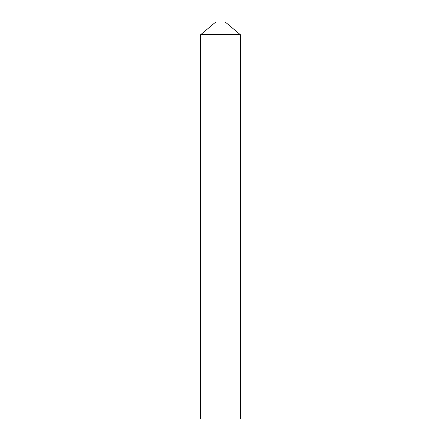 <?xml version="1.0" encoding="UTF-8"?>
<svg xmlns="http://www.w3.org/2000/svg" width="441" height="441" viewBox="0 0 441 441"><rect width="100%" height="100%" fill="white"/><g stroke="black" fill="none" stroke-linecap="round" stroke-linejoin="round"><path stroke-width="0.66" d="M220.5 22.05L225.263 22.05L240.345 34.707L220.5 34.707L240.345 34.707L240.345 418.95L200.655 418.95L200.655 34.707L220.5 34.707L200.655 34.707L215.737 22.05L220.5 22.05"/></g></svg>
